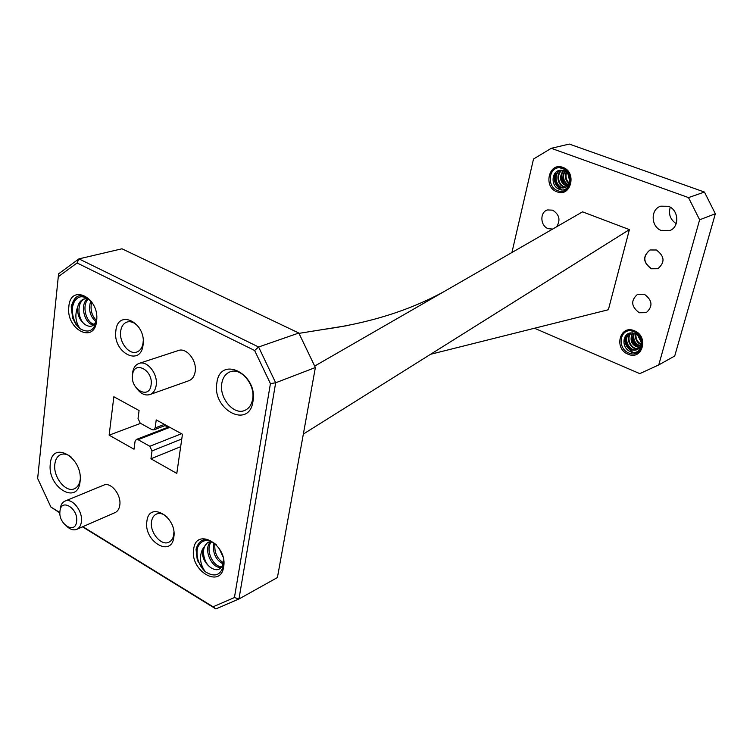 <?xml version="1.0" encoding="UTF-8"?>
<svg xmlns="http://www.w3.org/2000/svg" width="753" height="753" viewBox="0 0 753 753"><rect width="100%" height="100%" fill="white"/><g stroke="black" fill="none" stroke-linecap="round" stroke-linejoin="round"><path stroke-width="1.13" d="M676.203 223.66C670.283 219.631 668.297 214.163 670.264 207.254M80.063 481.534C77.86 505.931 47.015 487.125 50.319 463.848C51.995 439.357 83.498 457.626 80.063 481.534M71.45 457.212C67.77 454.275 64.269 453.372 60.955 454.501C57.501 455.96 55.458 459.189 54.828 464.206C53.002 476.894 65.652 492.942 74.321 488.772C77.531 487.351 79.489 484.32 80.204 479.652M173.811 537.284C171.355 558.077 143.399 541.106 146.891 521.283C148.934 500.406 177.416 516.991 173.811 537.284M166.95 516.831C163.232 513.659 159.711 512.737 156.37 514.083C153.725 515.372 152.106 517.885 151.532 521.603C149.565 532.465 161.406 546.424 169.048 542.132C171.58 540.842 173.143 538.386 173.727 534.781L173.896 532.183M252.952 401.5C249.092 429.539 211.744 409.679 216.883 382.91C220.017 354.785 258.307 373.902 252.952 401.5M221.796 383.371C218.991 397.913 233.778 415.515 244.716 410.441C248.942 408.615 251.577 404.879 252.622 399.231C255.568 384.783 240.913 367.116 230.06 371.841C225.589 373.639 222.832 377.479 221.796 383.371M143.07 344.865C140.745 367.389 112.489 352.442 115.858 330.84C117.76 308.278 146.562 322.736 143.07 344.865M139.032 327.593C135.352 322.877 131.408 320.994 127.182 321.973C123.558 323.216 121.374 326.341 120.64 331.329C118.955 342.116 128.923 355.039 136.726 352.056C140.218 350.794 142.336 347.735 143.079 342.869L143.23 340.855M76.608 521.462C78.528 508.36 60.965 497.714 59.958 511.231C58.085 524.135 75.432 534.941 76.608 521.462M60.212 508.802C60.711 504.877 62.301 502.307 64.984 501.093C72.128 497.507 83.046 511.212 81.39 521.791C80.872 525.613 79.319 528.126 76.74 529.35C73.625 530.545 70.33 529.585 66.885 526.479M151.099 384.877C153.508 370.118 133.921 359.868 132.528 375.003C130.175 389.527 149.508 399.984 151.099 384.877M132.443 375.982L132.575 372.82C133.309 367.888 135.474 364.753 139.06 363.417C147.23 360.132 158.139 374.015 156.191 385.348C155.438 390.139 153.339 393.207 149.903 394.563C145.291 395.862 140.943 393.904 136.877 388.708M639.288 312.768C631.136 306.65 630.562 300.485 637.575 294.282L644.323 294.235C652.465 300.24 653.115 306.386 646.272 312.664L639.288 312.768M552.674 229.053L548.175 228.658C540.155 225.985 539.656 211.894 547.544 209.936L552.608 210.162C559.375 214.464 560.731 219.989 556.674 226.757M149.903 394.563L188.862 380.726C192.279 379.371 194.387 376.368 195.168 371.718C197.192 360.687 186.509 347.274 178.386 350.522L139.06 363.417M76.74 529.35L115.105 512.577C117.684 511.362 119.247 508.887 119.793 505.159C121.525 494.834 110.804 481.581 103.669 485.148L64.984 501.093M629.762 351.331C638.591 356.621 647.467 343.086 638.619 334.228L634.6 331.508L630.798 330.671L634.732 331.988C638.375 334.04 640.464 337.015 640.991 340.921C640.201 337.344 638.252 334.869 635.155 333.494L631.315 332.892C622.816 332.675 620.877 347.114 629.762 351.331M640.859 340.29L638.488 335.866M558.773 189.107C567.329 193.822 575.697 179.261 567.018 170.762L563.112 168.267L559.441 167.684L563.291 168.841C566.868 170.762 568.957 173.755 569.56 177.821C568.75 174.216 566.849 171.825 563.846 170.639L560.128 170.3C551.902 170.63 550.179 185.492 558.773 189.107M569.786 179.214L568.553 174.903M634.393 330.774C649.246 336.346 642.403 360.988 628.04 354.174C613.441 348.62 619.935 324.204 634.393 330.774M562.849 167.392C577.24 172.032 570.943 197.757 557.004 191.817C542.857 187.177 548.824 161.707 562.849 167.392M661.614 230.616L669.568 230.634C679.827 227.34 678.895 209.598 668.231 206.284L660.71 206.181C650.178 209.249 650.884 227.18 661.614 230.616M555.818 172.333C553.191 180.108 555.149 185.85 561.691 189.549M555.29 172.87C552.994 180.475 555.017 186.066 561.38 189.634M562.406 171.995C560.985 177.284 562.115 181.793 565.776 185.53M625.479 336.064C624.303 342.775 626.609 347.782 632.388 351.086M625.075 336.666C624.152 343.208 626.496 348.065 632.106 351.237M632.144 333.861C631.598 339.772 633.828 344.243 638.826 347.284M631.767 334.784C631.522 340.045 633.584 344.149 637.951 347.095M216.516 545.012C207.301 537.924 200.731 539.364 196.797 549.304L197.314 560.336L205.202 571.659C200.185 564.477 199.216 557.145 202.284 549.671L202.425 549.681C201.785 556.919 204.505 562.858 210.567 567.48C216.845 571.565 221.081 570.096 223.293 563.056L223.434 558.971M96.375 320.439C91.602 315.469 90.049 309.295 91.706 301.934C82.632 293.651 76.053 295.308 71.977 306.932L72.674 318.142L75.827 324.251L80.166 328.779C75.573 322.35 74.669 315.262 77.474 307.516L77.615 307.525C77.23 315.112 79.865 320.882 85.522 324.835C91.132 328.054 94.878 325.983 96.761 318.623M96.61 320.919C94.483 344.563 65.652 329.296 68.843 306.612C70.518 282.93 99.914 297.661 96.61 320.919M223.632 566.915C220.61 589.354 189.54 570.463 193.681 549.106C196.194 526.554 227.914 545.003 223.632 566.915M96.685 319.978C94.285 330.68 88.779 333.607 80.166 328.779C74.236 323.244 71.704 315.808 72.589 306.48L74.651 300.447M223.537 559.545L223.509 565.588C220.573 575.537 214.473 577.56 205.202 571.659C198.792 565.315 196.166 557.634 197.314 548.626L198.284 545.464M650.103 249.94C642.667 256.208 643.109 262.458 651.43 268.689L657.924 268.689M651.251 268.774L657.83 268.727C665.181 262.421 664.683 256.171 656.352 249.996L650.008 249.977C642.488 256.208 642.893 262.468 651.251 268.774M430.565 354.286L608.368 309.737L629.404 229.609L303.346 434.067M298.828 333.024L121.977 248.791L78.943 258.872L258.599 347.001L298.828 333.024L315.375 367.52L275.673 382.778L238.955 598.993L277.415 577.551L315.375 367.52M82.839 526.686L213.099 606.796L234.428 597.562L270.431 383.625L254.627 350.484L77.07 262.966L58.282 276.737L37.65 478.456L50.903 507.042L59.882 512.567M165.961 425.229L153.819 429.897L152.068 429.699L140.209 423.158L138.034 418.527L139.079 410.536L113.844 396.756L109.138 435.168L134.025 449.23L135.051 441.399L136.321 439.47L138.044 439.677L149.828 446.275L181.501 433.719M153.819 429.897L155.137 427.93L164.408 424.381M181.774 438.99L152.012 450.915L150.939 458.793L176.804 473.411L182.461 434.246L156.229 419.91L155.137 427.93M152.012 450.915L149.828 446.275M234.428 597.562L238.955 598.993L215.895 608.932L82.472 526.846M59.882 512.944L50.903 507.042M58.282 276.737L58.659 273.772L78.943 258.872L77.07 262.966M254.627 350.484L258.599 347.001L275.673 382.778L270.431 383.625M180.664 446.698L150.939 458.793M165.039 425.586L168.013 427.215M140.576 423.365L109.138 435.168M215.895 608.932L213.099 606.796M77.663 307.111C78.698 302.697 80.929 299.948 84.374 298.875L88.383 298.856M93.937 324.759C85.343 325.578 78.914 304.946 87.602 298.706M95.942 321.71C89.927 316.335 88.205 309.398 90.765 300.889M85.522 324.835C77.559 320.251 76.185 301.567 85.145 298.706M94.417 324.251C86.416 323.47 81.145 305.407 88.44 298.903M202.491 549.285L207.357 542.753L212.318 541.991M221.768 566.962C213.306 570.623 202.388 550.048 210.435 541.925M223.095 563.931C215.424 559.677 212.365 552.674 213.908 542.922M222.897 556.683L219.123 548.382M210.567 567.48C202.981 562.293 200.609 546.612 208.082 542.433M222.069 566.482C213.824 568.186 204.684 549.944 211.282 541.915M223.349 562.736C216.93 558.575 214.125 552.213 214.934 543.657M629.404 229.609L582.549 211.847L314.679 366.08M346.822 325.682L298.988 333.363M658.753 364.923L674.716 356.028L715.35 213.758L699.631 219.791L658.753 364.923L639.768 373.629L534.489 328.252M688.496 197.597L704.441 192.053L569.315 144.068L551.243 148.303L688.496 197.597L699.631 219.791M511.927 252.519L533.51 159.024L551.243 148.303M715.35 213.758L704.441 192.053M568.44 174.687L569.823 180.221M566.576 172.324C565.268 176.654 566.181 180.268 569.296 183.186M565.014 171.185C562.303 177.049 563.442 181.624 568.43 184.899M563.555 170.545C559.385 177.586 560.674 182.772 567.423 186.095M562.171 170.244C555.347 174.48 559.008 187.497 566.303 186.951M560.853 170.206C552.024 173.755 556.646 189.916 565.098 187.516M560.533 170.244C551.177 173.557 556.072 190.547 564.788 187.61L565.418 187.431C570.906 184.513 571.809 179.854 568.129 173.454M567.913 173.849L569.757 181.209M566.171 171.976C564.524 176.729 565.494 180.626 569.099 183.685M564.637 170.987C561.569 177.181 562.755 181.925 568.186 185.238M563.206 170.442C558.66 177.727 559.978 183.026 567.15 186.339M561.842 170.206C554.528 174.301 558.406 188.09 566.011 187.121M567.31 186.895L568.844 186.217M564.788 187.61C568.703 186.085 570.294 182.819 569.56 177.821M638.215 335.574L641.085 341.401M636.379 332.431L636.219 332.911M635.993 333.899C635.551 338.511 637.264 341.947 641.132 344.206M634.242 333.174C632.755 339.556 634.883 343.839 640.643 346.004M632.699 332.882C629.997 340.685 632.398 345.514 639.909 347.359M631.296 332.892C625.357 338.521 631.795 350.409 638.986 348.404M630.157 333.042C621.762 338.219 630.186 353.684 638.224 349.053C642.497 345.891 642.883 341.627 639.372 336.271M637.575 334.981L641.198 342.295M635.532 333.664C634.845 338.765 636.68 342.446 641.038 344.714M633.838 333.071C632.059 339.838 634.271 344.272 640.483 346.38M632.341 332.864C629.32 340.977 631.767 345.909 639.692 347.651M630.986 332.92C623.936 338.972 632.548 352.46 639.956 348.15L641.669 346.832M629.96 333.08C621.037 337.89 629.357 354.098 637.65 349.354C640.521 347.641 641.641 344.836 640.991 340.921M630.798 330.671C619.192 329.758 617.526 348.818 628.764 352.978C639.372 358.136 647.665 342.577 638.619 334.228M567.018 170.762C575.847 178.668 568.044 195.178 557.747 190.678C546.857 187.224 548.231 167.59 559.441 167.684M197.314 560.336L196.034 549.257C199.432 538.31 206.19 536.823 216.318 544.786M72.674 318.142L71.206 306.857C74.679 293.981 81.428 292.211 91.424 301.539M169.849 427.346L138.044 439.677M488.961 317.672L474.324 326.849M168.936 426.857L136.321 439.47M322.359 329.607C368.452 323.338 408.945 310.716 443.837 291.722M638.224 349.053L637.65 349.354"/></g></svg>

